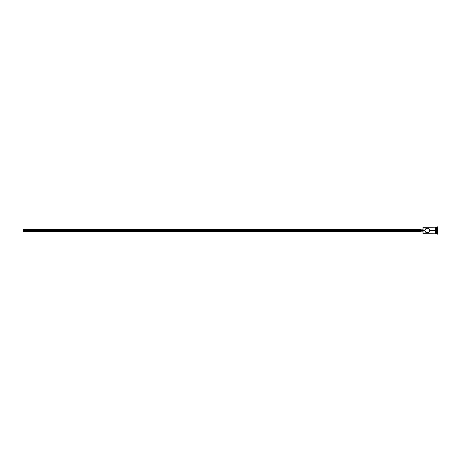 <?xml version="1.0" encoding="UTF-8"?>
<svg xmlns="http://www.w3.org/2000/svg" width="461" height="461" viewBox="0 0 461 461"><rect width="100%" height="100%" fill="white"/><g stroke="black" fill="none" stroke-linecap="round" stroke-linejoin="round"><path stroke-width="0.69" d="M423.089 230.5L422.956 233.698L422.956 230.5L23.05 230.5L23.05 231.497L23.05 230.5L420.956 230.5L420.956 231.831L420.956 230.5L422.956 230.5L422.956 227.302L423.089 233.831L423.089 230.5L424.956 230.5L425.641 228.846L427.284 228.166L425.641 228.846L424.956 230.5L423.089 230.5L423.089 227.169L423.089 230.5M427.284 228.166L428.765 228.696L429.571 230.027L429.433 231.416L428.194 232.649L426.811 232.782L425.359 231.814L424.956 230.5L425.359 229.186M435.415 227.135L435.415 230.5L435.749 230.5L435.749 227.135L435.415 227.135L435.415 233.865L435.749 233.865L435.749 230.5L436.417 230.5L436.417 233.831L436.619 227.169L436.619 230.5L437.282 230.5L437.282 233.831L437.616 226.835L437.616 230.5L437.95 230.5L437.95 226.835L437.95 234.165L437.95 230.5L437.616 230.5L437.616 234.165L437.616 230.5L436.619 230.5L436.619 233.831L436.619 230.5L429.617 230.5L429.214 229.186L427.756 228.212M428.926 232.16L429.617 230.5L435.415 230.5L435.415 233.865M429.214 231.814L428.765 232.304M427.284 232.834L425.981 232.436L427.284 232.834L428.586 232.436M425.359 231.814L425.002 230.973M436.417 233.635L437.95 234.096M437.282 230.5L437.282 227.169L437.282 230.5M436.417 227.169L436.417 230.5L436.417 227.169L435.749 227.169M435.749 233.802L435.749 227.135M425.981 228.564L426.811 228.218M425.981 232.436L425.641 232.154M429.617 230.5L429.433 231.416M420.956 229.169L420.956 230.5L420.956 229.169L422.956 229.169M23.05 229.503L23.05 230.5L23.05 229.503L420.956 229.503M424.973 230.823L424.956 230.5M435.415 233.831L422.956 233.698M420.956 231.497L23.05 231.497M422.956 231.831L420.956 231.831M436.417 233.831L435.749 233.831M437.95 226.835L436.417 227.365M435.415 227.169L422.956 227.302"/></g></svg>
